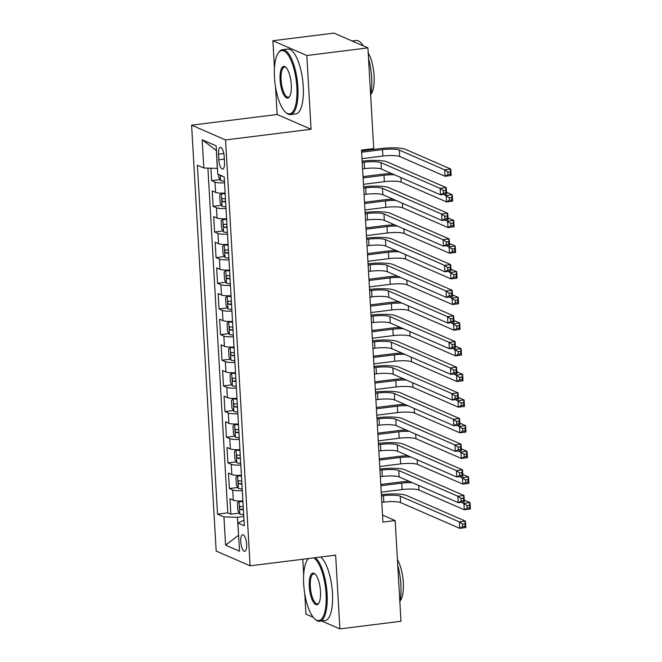 <?xml version="1.0" encoding="UTF-8"?>
<svg xmlns="http://www.w3.org/2000/svg" width="662" height="662" viewBox="0 0 662 662"><rect width="100%" height="100%" fill="white"/><g stroke="black" fill="none" stroke-linecap="round" stroke-linejoin="round"><path stroke-width="0.99" d="M246.628 544.305A8.366 2.805 -97.1 0 0 242.656 534.722A8.366 2.805 -97.1 0 0 240.761 541.748A8.366 2.805 -97.1 0 0 244.733 551.322A8.366 2.805 -97.1 0 0 246.628 544.305M302.782 559.241L303.676 574.74M304.777 593.822L305.943 614.121L313.225 617.29M191.608 125.176L216.168 551.049L250.104 565.828L225.552 139.947L191.608 125.176L277.138 114.493L311.074 129.264L306.82 55.509L272.885 40.73L274.457 68.054M275.558 87.136L277.138 114.493M272.885 40.73L333.979 33.1L367.915 47.879L306.82 55.509M210.913 168.206L211.633 180.66L220.041 179.609M225.13 193.097A10.46 1.92 176.7 0 1 215.572 192.385L212.221 190.921L213.114 206.321L221.522 205.27M226.603 218.75A10.46 1.92 -3.3 0 1 217.053 218.038L213.702 216.582L214.587 231.973L223.003 230.922M228.084 244.41A10.46 1.92 -3.3 0 1 218.526 243.69L215.183 242.234L216.069 257.626L224.484 256.575M229.565 270.063A10.46 1.92 -3.3 0 1 220.007 269.343L216.664 267.887L217.55 283.278L225.957 282.227M231.046 295.715A10.46 1.92 -3.3 0 1 221.489 295.004L218.137 293.547L219.031 308.939L227.438 307.888M232.519 321.376A10.46 1.92 -3.3 0 1 222.97 320.656L219.618 319.2L220.504 334.591L228.92 333.54M234 347.029A10.46 1.92 -3.3 0 1 224.443 346.309L221.1 344.852L221.985 360.244L230.401 359.193M235.482 372.681A10.46 1.92 -3.3 0 1 225.924 371.97L222.581 370.513L223.466 385.905L231.874 384.854M236.963 398.342A10.46 1.92 -3.3 0 1 227.405 397.622L224.054 396.166L224.948 411.557L233.355 410.506M238.444 423.994A10.46 1.92 -3.3 0 1 228.887 423.275L225.535 421.818L226.421 437.21L234.836 436.159M239.917 449.647A10.46 1.92 -3.3 0 1 230.368 448.935L227.016 447.471L227.902 462.87L236.317 461.819M241.398 475.299A10.46 1.92 -3.3 0 1 231.841 474.588L228.498 473.131L229.383 488.523L237.799 487.472M367.915 47.879L373.724 148.578L361.502 150.1L382.95 522.103L395.173 520.572L382.545 515.077M218.501 154.138L218.824 159.782A8.101 2.722 -97.1 0 0 222.672 169.058A8.101 2.722 -97.1 0 0 224.509 162.256L224.186 156.613A8.101 2.722 -97.1 0 0 220.338 147.336A8.101 2.722 -97.1 0 0 218.501 154.138L223.797 153.476M243.988 520.175L237.89 522.988L244.311 525.785L224.195 176.878L217.773 174.081L216.143 145.855L202.2 139.79L203.83 168.007L197.408 165.21L217.525 514.117L223.946 516.914L237.393 517.295L238.601 535.326M237.89 522.988L239.52 551.206L225.577 545.14L223.946 516.914M224.534 182.836A10.46 1.92 176.7 0 1 214.976 182.116L211.633 180.66M207.909 168.123L227.786 512.843L230.864 514.175L239.272 513.124M242.88 500.96A10.46 1.92 -3.3 0 1 233.322 500.24L229.971 498.784L230.864 514.175M242.284 490.699A10.46 1.92 176.7 0 1 232.734 489.979L229.383 488.523M240.811 465.038A10.46 1.92 176.7 0 1 231.253 464.327L227.902 462.87M239.33 439.386A10.46 1.92 176.7 0 1 229.772 438.674L226.421 437.21M237.848 413.733A10.46 1.92 176.7 0 1 228.291 413.014L224.948 411.557M236.367 388.073A10.46 1.92 176.7 0 1 226.809 387.361L223.466 385.905M234.894 362.42A10.46 1.92 176.7 0 1 225.337 361.709L221.985 360.244M233.413 336.768A10.46 1.92 176.7 0 1 223.855 336.048L220.504 334.591M231.932 311.107A10.46 1.92 176.7 0 1 222.374 310.395L219.031 308.939M230.45 285.454A10.46 1.92 176.7 0 1 220.893 284.743L217.55 283.278M228.969 259.802A10.46 1.92 176.7 0 1 219.42 259.082L216.069 257.626M227.496 234.149A10.46 1.92 176.7 0 1 217.939 233.429L214.587 231.973M226.015 208.489A10.46 1.92 176.7 0 1 216.457 207.777L213.114 206.321M216.408 150.506L217.268 168.388L203.83 168.007M321.74 620.997L339.887 628.9L400.973 621.27L395.173 520.572M339.887 628.9L335.634 555.145L250.104 565.828M311.074 129.264L225.552 139.947M238.593 535.235L225.577 545.14M243.773 516.501L237.393 517.295M227.786 512.843L217.525 514.117M216.234 150.423L202.2 139.79M362.586 168.851L364.58 168.603A13.075 2.4 176.7 0 1 381.378 169.075L440.495 194.81L440.131 188.397L446.238 187.636L387.121 161.892A19.603 3.6 -3.3 0 0 362.139 161.164M362.213 162.438L364.208 162.19A13.075 2.4 176.7 0 1 381.014 162.653L440.131 188.397L443.267 190.615L443.416 193.18L445.857 192.874L445.708 190.308L443.267 190.615M445.708 190.308L446.238 187.636L446.61 194.049L440.495 194.81L443.416 193.18M446.61 194.049L445.857 192.874M218.468 174.387L218.634 177.217L220.62 180.585A6.926 1.274 -3.3 0 0 224.435 181.082M361.998 158.64L382.884 156.033A13.075 2.4 176.7 0 1 399.691 156.505L445.046 176.257L444.682 169.844L450.789 169.075L405.434 149.331A19.603 3.6 -3.3 0 0 380.22 148.619L361.551 150.953M220.653 175.331L221.323 175.976A6.926 1.274 -3.3 0 0 222.457 176.117M361.626 152.227L382.52 149.62A13.075 2.4 176.7 0 1 399.318 150.092L444.682 169.844L447.818 172.054L447.967 174.619L450.408 174.313L450.259 171.748L447.818 172.054M450.259 171.748L450.789 169.075L451.161 175.496L445.046 176.257L447.967 174.619M451.161 175.496L450.408 174.313M296.857 87.111A31.892 10.708 -97.1 0 0 289.501 57.205A31.892 10.708 -97.1 0 0 278.189 53.134A31.892 10.708 -97.1 0 0 274.482 77.363A31.892 10.708 -97.1 0 0 285.579 112.275A31.892 10.708 -97.1 0 0 296.857 87.111M278.189 53.134L278.735 52.331A32.678 10.973 82.9 0 1 282.351 49.716A32.678 10.973 82.9 0 1 297.867 87.136A32.678 10.973 82.9 0 1 290.452 114.567A32.678 10.973 82.9 0 1 286.307 112.929L285.579 112.275M291.263 84.67A15.946 5.354 82.9 0 1 289.41 96.784A15.946 5.354 82.9 0 1 283.75 94.749A15.946 5.354 82.9 0 1 280.076 79.796A15.946 5.354 82.9 0 1 285.711 67.21A15.946 5.354 82.9 0 1 291.263 84.67M286.083 67.574A15.16 5.089 -97.1 0 0 284.519 67.094A15.16 5.089 -97.1 0 0 281.085 79.829A15.16 5.089 -97.1 0 0 288.284 97.19A15.16 5.089 -97.1 0 0 289.675 96.346M352.118 41.003L356.148 40.498A32.678 10.973 82.9 0 1 363.306 45.877M368.535 58.637A32.678 10.973 82.9 0 1 371.663 77.917A32.678 10.973 82.9 0 1 370.654 95.394M368.213 52.993A23.526 7.894 82.9 0 1 374.071 75.816A23.526 7.894 82.9 0 1 370.877 94.294M282.351 49.716L287.73 49.046A32.678 10.973 82.9 0 1 303.246 86.465A32.678 10.973 82.9 0 1 295.831 113.897L290.452 114.567M308.484 558.529A31.892 10.708 -97.1 0 0 307.408 559.82A31.892 10.708 -97.1 0 0 303.692 584.049A31.892 10.708 -97.1 0 0 314.789 618.97A31.892 10.708 -97.1 0 0 326.076 593.797A31.892 10.708 -97.1 0 0 313.614 557.892M307.408 559.82L307.954 559.018A32.678 10.973 82.9 0 1 308.285 558.554M315.278 557.685A32.678 10.973 82.9 0 1 327.086 593.822A32.678 10.973 82.9 0 1 319.672 621.254A32.678 10.973 82.9 0 1 315.526 619.615L314.789 618.97M320.482 591.356A15.946 5.354 82.9 0 1 318.621 603.471A15.946 5.354 82.9 0 1 312.969 601.435A15.946 5.354 82.9 0 1 309.286 586.482A15.946 5.354 82.9 0 1 314.93 573.904A15.946 5.354 82.9 0 1 320.482 591.356M315.302 574.26A15.16 5.089 -97.1 0 0 313.738 573.788A15.16 5.089 -97.1 0 0 310.296 586.515A15.16 5.089 -97.1 0 0 317.495 603.876A15.16 5.089 -97.1 0 0 318.894 603.032M397.746 565.323A32.678 10.973 82.9 0 1 400.882 584.604A32.678 10.973 82.9 0 1 399.873 602.081M397.423 559.68A23.526 7.894 82.9 0 1 403.29 582.502A23.526 7.894 82.9 0 1 400.096 600.98M320.648 557.015A32.678 10.973 82.9 0 1 332.456 593.152A32.678 10.973 82.9 0 1 325.042 620.584L319.672 621.254M364.059 194.504L366.053 194.256A13.075 2.4 176.7 0 1 382.859 194.727L441.976 220.471L441.612 214.058L447.719 213.288L388.602 187.553A19.603 3.6 -3.3 0 0 363.62 186.816M363.695 188.091L365.689 187.843A13.075 2.4 176.7 0 1 382.487 188.314L441.612 214.058L444.748 216.267L444.889 218.832L447.338 218.526L447.189 215.961L444.748 216.267M447.189 215.961L447.719 213.288L448.083 219.71L441.976 220.471L444.889 218.832M448.083 219.71L447.338 218.526M365.54 220.156L367.534 219.908A13.075 2.4 176.7 0 1 384.341 220.38L443.457 246.123L443.085 239.71L449.2 238.949L390.075 213.205A19.603 3.6 -3.3 0 0 365.101 212.469M365.176 213.743L367.162 213.495A13.075 2.4 176.7 0 1 383.968 213.967L443.085 239.71L446.221 241.928L446.37 244.493L448.811 244.187L448.671 241.622L446.221 241.928M448.671 241.622L449.2 238.949L449.564 245.362L443.457 246.123L446.37 244.493M449.564 245.362L448.811 244.187M367.021 245.817L369.015 245.569A13.075 2.4 176.7 0 1 385.822 246.032L444.938 271.776L444.566 265.363L450.673 264.601L391.556 238.858A19.603 3.6 -3.3 0 0 366.574 238.121M366.649 239.404L368.643 239.148A13.075 2.4 176.7 0 1 385.45 239.619L444.566 265.363L447.702 267.58L447.851 270.146L450.292 269.839L450.143 267.274L447.702 267.58M450.143 267.274L450.673 264.601L451.045 271.015L444.938 271.776L447.851 270.146M451.045 271.015L450.292 269.839M368.502 271.47L370.497 271.221A13.075 2.4 176.7 0 1 387.295 271.693L446.42 297.437L446.047 291.023L452.154 290.254L393.038 264.51A19.603 3.6 -3.3 0 0 368.055 263.782M368.13 265.057L370.124 264.808A13.075 2.4 176.7 0 1 386.931 265.28L446.047 291.023L449.184 293.233L449.332 295.798L451.774 295.492L451.625 292.927L449.184 293.233M451.625 292.927L452.154 290.254L452.527 296.667L446.42 297.437L449.332 295.798M452.527 296.667L451.774 295.492M223.384 193.163L221.356 193.412L219.668 195.182L220.115 202.878L222.101 206.238A6.926 1.274 -3.3 0 0 225.916 206.734M221.356 193.412A6.926 1.274 -3.3 0 0 225.171 193.908M391.639 173.535A19.603 3.6 -3.3 0 0 381.701 174.28L363.033 176.605M225.452 198.782A6.926 1.274 176.7 0 1 222.631 198.55C221.58 199.32 221.638 200.346 222.804 201.629A6.926 1.274 -3.3 0 0 225.634 201.86M363.107 177.888L383.993 175.273A13.075 2.4 176.7 0 1 394.535 174.801M363.471 184.301L384.365 181.686A13.075 2.4 176.7 0 1 401.172 182.158L446.527 201.91L446.155 195.497L452.27 194.736L446.502 192.22M443.681 194.413L449.291 197.715L449.44 200.28L451.889 199.974L451.741 197.408L449.291 197.715M451.741 197.408L452.27 194.736L452.634 201.149L446.527 201.91L449.44 200.28M452.634 201.149L451.889 199.974M224.865 218.816L222.837 219.072L221.149 220.835L221.596 228.531L223.574 231.899A6.926 1.274 -3.3 0 0 227.389 232.395M222.837 219.072A6.926 1.274 -3.3 0 0 226.652 219.569M393.112 199.196A19.603 3.6 -3.3 0 0 383.182 199.932L364.514 202.266M226.934 224.443A6.926 1.274 176.7 0 1 224.112 224.203C223.061 224.972 223.119 225.999 224.286 227.281A6.926 1.274 -3.3 0 0 227.116 227.521M364.58 203.54L385.474 200.934A13.075 2.4 176.7 0 1 396.017 200.454M364.952 209.953L385.847 207.347A13.075 2.4 176.7 0 1 402.653 207.818L448.008 227.562L447.636 221.149L453.743 220.388L447.984 217.881M445.154 220.074L450.772 223.367L450.921 225.932L453.362 225.626L453.213 223.061L450.772 223.367M453.213 223.061L453.743 220.388L454.115 226.801L448.008 227.562L450.921 225.932M454.115 226.801L453.362 225.626M226.338 244.468L224.319 244.725L222.631 246.487L223.077 254.183L225.055 257.551A6.926 1.274 -3.3 0 0 228.87 258.048M224.319 244.725A6.926 1.274 -3.3 0 0 228.133 245.221M394.593 224.848A19.603 3.6 -3.3 0 0 384.663 225.585L365.987 227.918M228.415 250.095A6.926 1.274 176.7 0 1 225.585 249.864C224.542 250.625 224.6 251.651 225.767 252.942A6.926 1.274 -3.3 0 0 228.589 253.174M366.061 229.193L386.956 226.586A13.075 2.4 176.7 0 1 397.498 226.106M366.434 235.606L387.328 232.999A13.075 2.4 176.7 0 1 404.126 233.471L449.49 253.223L449.117 246.81L455.224 246.041L449.465 243.533M446.635 245.726L452.254 249.02L452.403 251.585L454.844 251.279L454.695 248.713L452.254 249.02M454.695 248.713L455.224 246.041L455.597 252.454L449.49 253.223L452.403 251.585M455.597 252.454L454.844 251.279M227.819 270.129L225.8 270.377L224.112 272.148L224.55 279.844L226.536 283.204A6.926 1.274 -3.3 0 0 230.351 283.7M225.8 270.377A6.926 1.274 -3.3 0 0 229.615 270.874M396.075 250.501A19.603 3.6 -3.3 0 0 386.136 251.237L367.468 253.571M229.896 275.748A6.926 1.274 176.7 0 1 227.066 275.516C226.015 276.286 226.081 277.312 227.248 278.594A6.926 1.274 -3.3 0 0 230.07 278.826M367.542 254.845L388.437 252.239A13.075 2.4 176.7 0 1 398.971 251.767M367.915 261.267L388.801 258.652A13.075 2.4 176.7 0 1 405.607 259.123L450.963 278.876L450.599 272.463L456.706 271.701L450.938 269.186M448.116 271.379L453.735 274.68L453.884 277.246L456.325 276.939L456.176 274.374L453.735 274.68M456.176 274.374L456.706 271.701L457.078 278.114L450.963 278.876L453.884 277.246M457.078 278.114L456.325 276.939M369.984 297.122L371.97 296.874A13.075 2.4 176.7 0 1 388.776 297.346L447.893 323.089L447.529 316.676L453.636 315.915L394.519 290.171A19.603 3.6 -3.3 0 0 369.537 289.435M369.611 290.709L371.605 290.461A13.075 2.4 176.7 0 1 388.412 290.932L447.529 316.676L450.665 318.894L450.805 321.459L453.255 321.153L453.106 318.587L450.665 318.894M453.106 318.587L453.636 315.915L454.008 322.328L447.893 323.089L450.805 321.459M454.008 322.328L453.255 321.153M229.3 295.782L227.273 296.03L225.585 297.801L226.032 305.496L228.018 308.864A6.926 1.274 -3.3 0 0 231.832 309.361M227.273 296.03A6.926 1.274 -3.3 0 0 231.088 296.535M397.556 276.153A19.603 3.6 -3.3 0 0 387.618 276.898L368.949 279.232M231.369 301.409A6.926 1.274 176.7 0 1 228.547 301.169C227.496 301.938 227.554 302.964 228.721 304.247A6.926 1.274 -3.3 0 0 231.551 304.487M369.024 280.506L389.91 277.891A13.075 2.4 176.7 0 1 400.452 277.419M369.388 286.919L390.282 284.312A13.075 2.4 176.7 0 1 407.089 284.776L452.444 304.528L452.072 298.115L458.187 297.354L452.419 294.847M449.597 297.039L455.208 300.333L455.357 302.898L457.806 302.592L457.657 300.027L455.208 300.333M457.657 300.027L458.187 297.354L458.551 303.767L452.444 304.528L455.357 302.898M458.551 303.767L457.806 302.592M371.456 322.783L373.451 322.526A13.075 2.4 176.7 0 1 390.257 322.998L449.374 348.742L449.002 342.328L455.117 341.567L396 315.824A19.603 3.6 -3.3 0 0 371.018 315.087M371.092 316.37L373.087 316.113A13.075 2.4 176.7 0 1 389.885 316.585L449.002 342.328L452.138 344.546L452.287 347.111L454.736 346.805L454.587 344.24L452.138 344.546M454.587 344.24L455.117 341.567L455.481 347.98L449.374 348.742L452.287 347.111M455.481 347.98L454.736 346.805M230.781 321.434L228.754 321.691L227.066 323.453L227.513 331.149L229.499 334.517A6.926 1.274 -3.3 0 0 233.314 335.013M228.754 321.691A6.926 1.274 -3.3 0 0 232.569 322.187M399.029 301.814A19.603 3.6 -3.3 0 0 389.099 302.551L370.43 304.884M232.85 327.061A6.926 1.274 176.7 0 1 230.028 326.821C228.978 327.591 229.035 328.617 230.202 329.908A6.926 1.274 -3.3 0 0 233.032 330.139M370.497 306.158L391.391 303.552A13.075 2.4 176.7 0 1 401.933 303.072M370.869 312.572L391.763 309.965A13.075 2.4 176.7 0 1 408.57 310.437L453.925 330.189L453.553 323.776L459.66 323.006L453.9 320.499M451.07 322.692L456.689 325.985L456.838 328.551L459.279 328.244L459.138 325.679L456.689 325.985M459.138 325.679L459.66 323.006L460.032 329.419L453.925 330.189L456.838 328.551M460.032 329.419L459.279 328.244M372.938 348.435L374.932 348.187A13.075 2.4 176.7 0 1 391.738 348.659L450.855 374.402L450.483 367.989L456.59 367.22L397.473 341.476A19.603 3.6 -3.3 0 0 372.491 340.748M372.565 342.022L374.56 341.774A13.075 2.4 176.7 0 1 391.366 342.246L450.483 367.989L453.619 370.199L453.768 372.764L456.209 372.458L456.06 369.892L453.619 370.199M456.06 369.892L456.59 367.22L456.962 373.633L450.855 374.402L453.768 372.764M456.962 373.633L456.209 372.458M232.254 347.095L230.235 347.343L228.547 349.114L228.994 356.81L230.972 360.169A6.926 1.274 -3.3 0 0 234.787 360.666M230.235 347.343A6.926 1.274 -3.3 0 0 234.05 347.84M400.51 327.467A19.603 3.6 -3.3 0 0 390.58 328.203L371.903 330.537M234.331 352.714A6.926 1.274 176.7 0 1 231.501 352.482C230.459 353.243 230.517 354.269 231.683 355.56A6.926 1.274 -3.3 0 0 234.505 355.792M371.978 331.811L392.872 329.204A13.075 2.4 176.7 0 1 403.415 328.733M372.35 338.232L393.245 335.617A13.075 2.4 176.7 0 1 410.043 336.089L455.406 355.842L455.034 349.428L461.141 348.667L455.382 346.152M452.551 348.344L458.17 351.638L458.319 354.203L460.76 353.905L460.611 351.34L458.17 351.638M460.611 351.34L461.141 348.667L461.513 355.08L455.406 355.842L458.319 354.203M461.513 355.08L460.76 353.905M374.419 374.088L376.413 373.84A13.075 2.4 176.7 0 1 393.22 374.311L452.336 400.055L451.964 393.642L458.071 392.88L398.954 367.137A19.603 3.6 -3.3 0 0 373.972 366.4M374.047 367.675L376.041 367.427A13.075 2.4 176.7 0 1 392.847 367.898L451.964 393.642L455.1 395.851L455.249 398.416L457.69 398.119L457.541 395.553L455.1 395.851M457.541 395.553L458.071 392.88L458.443 399.294L452.336 400.055L455.249 398.416M458.443 399.294L457.69 398.119M233.736 372.747L231.717 372.996L230.028 374.766L230.467 382.462L232.453 385.83A6.926 1.274 -3.3 0 0 236.268 386.327M231.717 372.996A6.926 1.274 -3.3 0 0 235.531 373.5M401.991 353.119A19.603 3.6 -3.3 0 0 392.061 353.864L373.385 356.197M235.813 378.374A6.926 1.274 176.7 0 1 232.983 378.134C231.94 378.904 231.998 379.93 233.165 381.213A6.926 1.274 -3.3 0 0 235.986 381.453M373.459 357.472L394.353 354.857A13.075 2.4 176.7 0 1 404.887 354.385M373.831 363.885L394.718 361.27A13.075 2.4 176.7 0 1 411.524 361.742L456.879 381.494L456.515 375.081L462.622 374.32L456.854 371.812M454.033 374.005L459.651 377.299L459.8 379.864L462.242 379.558L462.093 376.992L459.651 377.299M462.093 376.992L462.622 374.32L462.995 380.733L456.879 381.494L459.8 379.864M462.995 380.733L462.242 379.558M375.9 399.749L377.894 399.492A13.075 2.4 176.7 0 1 394.693 399.964L453.809 425.707L453.445 419.294L459.552 418.533L400.436 392.789A19.603 3.6 -3.3 0 0 375.453 392.053M375.528 393.327L377.522 393.079A13.075 2.4 176.7 0 1 394.329 393.551L453.445 419.294L456.581 421.512L456.722 424.077L459.171 423.771L459.023 421.206L456.581 421.512M459.023 421.206L459.552 418.533L459.924 424.946L453.809 425.707L456.722 424.077M459.924 424.946L459.171 423.771M235.217 398.4L233.19 398.656L231.501 400.419L231.948 408.115L233.934 411.483A6.926 1.274 -3.3 0 0 237.749 411.979M233.19 398.656A6.926 1.274 -3.3 0 0 237.004 399.153M403.472 378.78A19.603 3.6 -3.3 0 0 393.534 379.516L374.866 381.85M237.286 404.027A6.926 1.274 176.7 0 1 234.464 403.787C233.413 404.556 233.471 405.583 234.638 406.865A6.926 1.274 -3.3 0 0 237.468 407.105M374.94 383.124L395.826 380.518A13.075 2.4 176.7 0 1 406.369 380.038M375.304 389.537L396.199 386.931A13.075 2.4 176.7 0 1 413.005 387.402L458.361 407.155L457.996 400.733L464.103 399.972L458.336 397.465M455.514 399.658L461.133 402.951L461.273 405.516L463.723 405.21L463.574 402.645L461.133 402.951M463.574 402.645L464.103 399.972L464.467 406.385L458.361 407.155L461.273 405.516M464.467 406.385L463.723 405.21M377.373 425.401L379.367 425.153A13.075 2.4 176.7 0 1 396.174 425.625L455.291 451.368L454.918 444.947L461.033 444.185L401.917 418.442A19.603 3.6 -3.3 0 0 376.935 417.714M377.009 418.988L379.003 418.74A13.075 2.4 176.7 0 1 395.802 419.212L454.918 444.947L458.054 447.164L458.203 449.73L460.653 449.424L460.504 446.858L458.054 447.164M460.504 446.858L461.033 444.185L461.397 450.599L455.291 451.368L458.203 449.73M461.397 450.599L460.653 449.424M236.698 424.052L234.671 424.309L232.983 426.08L233.429 433.776L235.415 437.135A6.926 1.274 -3.3 0 0 239.23 437.632M234.671 424.309A6.926 1.274 -3.3 0 0 238.486 424.805M404.954 404.432A19.603 3.6 -3.3 0 0 395.015 405.169L376.347 407.502M238.767 429.679A6.926 1.274 176.7 0 1 235.945 429.448C234.894 430.209 234.952 431.235 236.119 432.526A6.926 1.274 -3.3 0 0 238.949 432.758M376.421 408.777L397.308 406.17A13.075 2.4 176.7 0 1 407.85 405.698M376.786 415.19L397.68 412.583A13.075 2.4 176.7 0 1 414.486 413.055L459.842 432.807L459.469 426.394L465.585 425.633L459.817 423.117M456.995 425.31L462.606 428.604L462.755 431.169L465.196 430.871L465.055 428.297L462.606 428.604M465.055 428.297L465.585 425.633L465.949 432.046L459.842 432.807L462.755 431.169M465.949 432.046L465.196 430.871M378.854 451.054L380.849 450.805A13.075 2.4 176.7 0 1 397.655 451.277L456.772 477.021L456.399 470.608L462.506 469.846L403.39 444.103A19.603 3.6 -3.3 0 0 378.416 443.366M378.482 444.641L380.476 444.392A13.075 2.4 176.7 0 1 397.283 444.864L456.399 470.608L459.536 472.817L459.685 475.382L462.126 475.084L461.977 472.511L459.536 472.817M461.977 472.511L462.506 469.846L462.879 476.259L456.772 477.021L459.685 475.382M462.879 476.259L462.126 475.084M238.171 449.713L236.152 449.961L234.464 451.732L234.911 459.428L236.888 462.788A6.926 1.274 -3.3 0 0 240.703 463.292M236.152 449.961A6.926 1.274 -3.3 0 0 239.967 450.458M406.427 430.085A19.603 3.6 -3.3 0 0 396.497 430.83L377.82 433.155M240.248 455.332A6.926 1.274 176.7 0 1 237.418 455.1C236.375 455.87 236.433 456.896 237.6 458.178A6.926 1.274 -3.3 0 0 240.422 458.418M377.894 434.438L398.789 431.823A13.075 2.4 176.7 0 1 409.331 431.351M378.267 440.851L399.161 438.236A13.075 2.4 176.7 0 1 415.959 438.707L461.323 458.46L460.951 452.047L467.058 451.285L461.298 448.77M458.468 450.971L464.087 454.264L464.236 456.83L466.677 456.523L466.528 453.958L464.087 454.264M466.528 453.958L467.058 451.285L467.43 457.699L461.323 458.46L464.236 456.83M467.43 457.699L466.677 456.523M380.336 476.706L382.33 476.458A13.075 2.4 176.7 0 1 399.136 476.93L458.253 502.673L457.881 496.26L463.988 495.499L404.871 469.755A19.603 3.6 -3.3 0 0 379.889 469.019M379.963 470.293L381.957 470.045A13.075 2.4 176.7 0 1 398.764 470.517L457.881 496.26L461.017 498.478L461.166 501.043L463.607 500.737L463.458 498.172L461.017 498.478M463.458 498.172L463.988 495.499L464.36 501.912L458.253 502.673L461.166 501.043M464.36 501.912L463.607 500.737M239.652 475.366L237.633 475.622L235.945 477.385L236.384 485.081L238.37 488.448A6.926 1.274 -3.3 0 0 242.184 488.945M237.633 475.622A6.926 1.274 -3.3 0 0 241.448 476.119M407.908 455.746A19.603 3.6 -3.3 0 0 397.978 456.482L379.301 458.816M241.729 480.993A6.926 1.274 176.7 0 1 238.899 480.753C237.857 481.522 237.915 482.548 239.081 483.831A6.926 1.274 -3.3 0 0 241.903 484.071M379.376 460.09L400.27 457.483A13.075 2.4 176.7 0 1 410.804 457.003M379.748 466.503L400.634 463.897A13.075 2.4 176.7 0 1 417.441 464.368L462.804 484.112L462.432 477.699L468.539 476.938L462.771 474.431M459.949 476.623L465.568 479.917L465.717 482.482L468.158 482.176L468.009 479.611L465.568 479.917M468.009 479.611L468.539 476.938L468.911 483.351L462.804 484.112L465.717 482.482M468.911 483.351L468.158 482.176M381.817 502.367L383.811 502.119A13.075 2.4 176.7 0 1 400.609 502.59L459.726 528.326L459.362 521.913L465.469 521.151L406.352 495.408A19.603 3.6 -3.3 0 0 381.37 494.679M381.444 495.954L383.439 495.706A13.075 2.4 176.7 0 1 400.245 496.169L459.362 521.913L462.498 524.13L462.647 526.695L465.088 526.389L464.939 523.824L462.498 524.13M464.939 523.824L465.469 521.151L465.841 527.564L459.726 528.326L462.647 526.695M465.841 527.564L465.088 526.389M241.133 501.018L239.106 501.275L237.426 503.037L237.865 510.741L239.851 514.101A6.926 1.274 -3.3 0 0 243.666 514.597M239.106 501.275A6.926 1.274 -3.3 0 0 242.921 501.771M409.389 481.398A19.603 3.6 -3.3 0 0 399.451 482.135L380.782 484.468M243.202 506.645A6.926 1.274 176.7 0 1 240.38 506.413C239.33 507.175 239.387 508.201 240.554 509.492A6.926 1.274 -3.3 0 0 243.384 509.723M380.857 485.743L401.743 483.136A13.075 2.4 176.7 0 1 412.285 482.656M381.229 492.156L402.115 489.549A13.075 2.4 176.7 0 1 418.922 490.021L464.277 509.773L463.913 503.36L470.02 502.59L464.252 500.083M461.431 502.276L467.049 505.569L467.19 508.135L469.639 507.828L469.49 505.263L467.049 505.569M469.49 505.263L470.02 502.59L470.392 509.012L464.277 509.773L467.19 508.135M470.392 509.012L469.639 507.828M215.572 192.385L214.976 182.116M233.322 500.24L232.734 489.979M231.841 474.588L231.253 464.327M230.368 448.935L229.772 438.674M228.887 423.275L228.291 413.014M227.405 397.622L226.809 387.361M225.924 371.97L225.337 361.709M224.443 346.309L223.855 336.048M222.97 320.656L222.374 310.395M221.489 295.004L220.893 284.743M220.007 269.343L219.42 259.082M218.526 243.69L217.939 233.429M217.053 218.038L216.457 207.777M224.327 159.095L218.824 159.782M364.208 162.19L364.58 168.603M381.014 162.653L381.378 169.075M220.264 175.165L220.57 180.503M382.52 149.62L382.884 156.033M399.318 150.092L399.691 156.505M221.944 175.893L221.323 175.976M365.689 187.843L366.053 194.256M382.487 188.314L382.859 194.727M367.162 213.495L367.534 219.908M383.968 213.967L384.341 220.38M368.643 239.148L369.015 245.569M385.45 239.619L385.822 246.032M370.124 264.808L370.497 271.221M386.931 265.28L387.295 271.693M221.315 193.461L222.051 206.155M383.993 175.273L384.365 181.686M400.907 177.573L401.172 182.158M225.601 201.281L222.804 201.629M222.796 219.114L223.524 231.816M385.474 200.934L385.847 207.347M402.388 203.226L402.653 207.818M227.074 226.934L224.286 227.281M224.277 244.766L225.006 257.468M386.956 226.586L387.328 232.999M403.861 228.887L404.126 233.471M228.555 252.586L225.767 252.942M225.75 270.419L226.487 283.121M388.437 252.239L388.801 258.652M405.343 254.539L405.607 259.123M230.037 278.247L227.248 278.594M371.605 290.461L371.97 296.874M388.412 290.932L388.776 297.346M227.232 296.079L227.968 308.773M389.91 277.891L390.282 284.312M406.824 280.192L407.089 284.776M231.518 303.899L228.721 304.247M373.087 316.113L373.451 322.526M389.885 316.585L390.257 322.998M228.713 321.732L229.441 334.434M391.391 303.552L391.763 309.965M408.305 305.844L408.57 310.437M232.991 329.552L230.202 329.908M374.56 341.774L374.932 348.187M391.366 342.246L391.738 348.659M230.194 347.385L230.922 360.087M392.872 329.204L393.245 335.617M409.778 331.505L410.043 336.089M234.472 355.213L231.683 355.56M376.041 367.427L376.413 373.84M392.847 367.898L393.22 374.311M231.667 373.045L232.403 385.739M394.353 354.857L394.718 361.27M411.259 357.157L411.524 361.742M235.953 380.865L233.165 381.213M377.522 393.079L377.894 399.492M394.329 393.551L394.693 399.964M233.148 398.698L233.885 411.4M395.826 380.518L396.199 386.931M412.74 382.81L413.005 387.402M237.435 406.518L234.638 406.865M379.003 418.74L379.367 425.153M395.802 419.212L396.174 425.625M234.629 424.35L235.358 437.052M397.308 406.17L397.68 412.583M414.222 408.471L414.486 413.055M238.916 432.178L236.119 432.526M380.476 444.392L380.849 450.805M397.283 444.864L397.655 451.277M236.111 450.011L236.839 462.705M398.789 431.823L399.161 438.236M415.695 434.123L415.959 438.707M240.389 457.831L237.6 458.178M381.957 470.045L382.33 476.458M398.764 470.517L399.136 476.93M237.584 475.664L238.32 488.366M400.27 457.483L400.634 463.897M417.176 459.776L417.441 464.368M241.87 483.483L239.081 483.831M383.439 495.706L383.811 502.119M400.245 496.169L400.609 502.59M239.065 501.316L239.801 514.018M401.743 483.136L402.115 489.549M418.657 485.436L418.922 490.021M243.351 509.144L240.554 509.492"/></g></svg>
